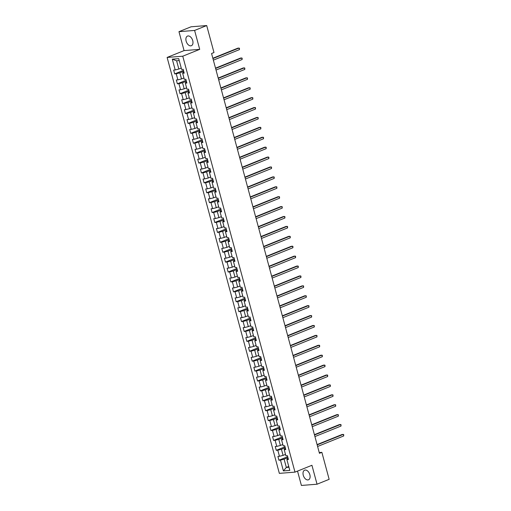 <?xml version="1.0" encoding="UTF-8"?>
<svg xmlns="http://www.w3.org/2000/svg" width="511" height="511" viewBox="0 0 511 511"><rect width="100%" height="100%" fill="white"/><g stroke="black" fill="none" stroke-linecap="round" stroke-linejoin="round"><path stroke-width="0.77" d="M309.864 474.725A5.187 3.213 -112 0 0 304.626 470.177A5.187 3.213 -112 0 0 303.266 475.249A5.187 3.213 -112 0 0 308.503 479.797A5.187 3.213 -112 0 0 309.864 474.725M192.736 40.637A5.187 3.213 -112 0 0 187.499 36.083A5.187 3.213 -112 0 0 186.145 41.161A5.187 3.213 -112 0 0 191.382 45.709A5.187 3.213 -112 0 0 192.736 40.637M297.53 471.097L301.401 485.45L317.037 484.211L329.148 479.324L321.866 452.337L319.234 452.542M167.123 57.436L279.345 473.365L294.988 472.126L182.759 56.197L167.123 57.436L184.069 50.602L199.712 49.356L194.602 30.436L178.965 31.676L184.069 50.602M178.965 31.676L191.069 26.789L206.706 25.55L194.602 30.436M288.191 458.533L287.144 458.948L286.901 459.6L288.44 459.478L287.412 455.665L285.873 455.786L284.225 449.693L285.77 449.571L284.742 445.758L283.196 445.879L281.555 439.786L283.1 439.664L282.072 435.851L280.526 435.979L278.885 429.879L280.424 429.757L279.396 425.95L277.856 426.072L276.208 419.972L277.754 419.85L276.726 416.043L275.18 416.165L273.538 410.071L275.078 409.943L274.049 406.136L272.51 406.258L270.862 400.164L272.408 400.036L271.379 396.229L269.834 396.351L268.192 390.257L269.731 390.136L268.703 386.322L267.164 386.444L265.516 380.35L267.061 380.229L266.033 376.415L264.487 376.537L262.846 370.443L264.385 370.322L263.357 366.508L261.817 366.636L260.169 360.536L261.715 360.415L260.687 356.608L259.141 356.729L257.499 350.629L259.039 350.508L258.017 346.701L256.471 346.822L254.823 340.728L256.369 340.601L255.34 336.794L253.801 336.915L252.153 330.821L253.699 330.7L252.67 326.887L251.125 327.008L249.483 320.914L251.022 320.793L249.994 316.98L248.455 317.101L246.807 311.007L248.352 310.886L247.324 307.073L245.778 307.2L244.137 301.1L245.676 300.979L244.648 297.166L243.108 297.293L241.46 291.193L243.006 291.072L241.978 287.265L240.432 287.386L238.79 281.286L240.33 281.165L239.301 277.358L237.762 277.479L236.114 271.386L237.66 271.258L236.631 267.451L235.086 267.572L233.444 261.479L234.983 261.357L233.955 257.544L232.416 257.665L230.768 251.572L232.313 251.45L231.285 247.637L229.739 247.758L228.098 241.665L229.637 241.543L228.615 237.73L227.069 237.858L225.421 231.758L226.967 231.636L225.939 227.829L224.399 227.951L222.751 221.851L224.297 221.729L223.269 217.922L221.723 218.044L220.081 211.95L221.621 211.822L220.592 208.015L219.053 208.137L217.405 202.043L218.951 201.915L217.922 198.108L216.377 198.23L214.735 192.136L216.274 192.015L215.246 188.201L213.707 188.323L212.059 182.229L213.604 182.108L212.576 178.294L211.03 178.416L209.389 172.322L210.928 172.201L209.9 168.387L208.36 168.515L206.712 162.415L208.258 162.294L207.23 158.487L205.684 158.608L204.042 152.508L205.582 152.387L204.553 148.58L203.014 148.701L201.366 142.607L202.912 142.48L201.883 138.673L200.338 138.794L198.696 132.7L200.242 132.579L199.213 128.766L197.668 128.887L196.026 122.793L197.565 122.672L196.537 118.859L194.998 118.98L193.35 112.886L194.895 112.765L193.867 108.952L192.321 109.079L190.68 102.979L192.219 102.858L191.191 99.045L189.651 99.172L188.003 93.072L189.549 92.951L188.521 89.144L186.975 89.265L185.333 83.165L186.873 83.044L185.844 79.237L184.305 79.358L182.657 73.265L184.203 73.137L183.174 69.33L181.629 69.451L178.716 58.656L172.29 59.167L176.608 60.79L178.831 69.049L181.258 68.072M286.901 459.6L289.814 470.395L283.388 470.906L280.475 460.111L278.929 460.232L287.693 456.693M172.29 59.167L175.203 69.962L173.663 70.084L174.692 73.897L176.231 73.769L177.879 79.869L176.333 79.991L177.362 83.804L178.907 83.676L180.549 89.776L179.01 89.898L180.038 93.705L181.577 93.583L183.225 99.683L181.68 99.805L182.708 103.612L184.254 103.49L185.895 109.584L184.356 109.712L185.384 113.519L186.924 113.397L188.572 119.491L187.026 119.612L188.054 123.426L189.6 123.304L191.242 129.398L189.702 129.519L190.731 133.333L192.27 133.211L193.918 139.305L192.372 139.426L193.401 143.24L194.947 143.112L196.588 149.212L195.049 149.333L196.071 153.14L197.616 153.019L199.264 159.119L197.719 159.24L198.747 163.047L200.286 162.926L201.934 169.026L200.389 169.147L201.417 172.954L202.963 172.833L204.604 178.927L203.065 179.054L204.093 182.861L205.633 182.74L207.281 188.834L205.735 188.955L206.763 192.768L208.309 192.647L209.951 198.741L208.411 198.862L209.44 202.675L210.979 202.554L212.627 208.648L211.081 208.769L212.11 212.582L213.655 212.455L215.297 218.555L213.758 218.676L214.786 222.483L216.325 222.362L217.973 228.462L216.428 228.583L217.456 232.39L219.002 232.269L220.643 238.362L219.104 238.49L220.132 242.297L221.672 242.176L223.32 248.269L221.774 248.391L222.802 252.204L224.348 252.083L225.99 258.176L224.444 258.298L225.472 262.111L227.018 261.99L228.66 268.083L227.12 268.205L228.149 272.018L229.688 271.89L231.336 277.99L229.79 278.112L230.819 281.925L232.364 281.797L234.006 287.897L232.467 288.019L233.495 291.826L235.034 291.704L236.682 297.804L235.137 297.926L236.165 301.733L237.711 301.611L239.352 307.705L237.813 307.833L238.841 311.64L240.381 311.518L242.029 317.612L240.483 317.733L241.511 321.547L243.057 321.425L244.699 327.519L243.159 327.64L244.188 331.454L245.727 331.332L247.375 337.426L245.829 337.547L246.858 341.361L248.403 341.233L250.045 347.333L248.506 347.454L249.528 351.261L251.073 351.14L252.721 357.24L251.176 357.361L252.204 361.168L253.743 361.047L255.391 367.147L253.846 367.268L254.874 371.075L256.42 370.954L258.061 377.048L256.522 377.175L257.55 380.982L259.09 380.861L260.738 386.955L259.192 387.076L260.22 390.889L261.766 390.768L263.408 396.862L261.868 396.983L262.897 400.796L264.436 400.675L266.084 406.769L264.538 406.89L265.567 410.703L267.112 410.576L268.754 416.676L267.215 416.797L268.243 420.604L269.782 420.483L271.43 426.583L269.885 426.704L270.913 430.511L272.459 430.39L274.1 436.483L272.561 436.611L273.589 440.418L275.129 440.297L276.777 446.39L275.231 446.512L276.259 450.325L277.805 450.204L279.447 456.297L277.907 456.419L278.929 460.232M206.706 25.55L213.988 52.537L211.567 53.514L319.445 453.314L321.866 452.337M284.225 449.693L284.474 449.048L285.515 448.626M285.496 454.407L283.075 455.384L281.427 449.284L285.272 447.738M279.447 456.297L283.075 455.384M277.805 450.204L281.427 449.284M281.555 439.786L281.804 439.141L282.845 438.719M282.826 444.5L280.405 445.477L278.757 439.383L282.602 437.831M276.777 446.39L280.405 445.477M275.129 440.297L278.757 439.383M278.885 429.879L279.127 429.234L280.169 428.812M280.156 434.593L277.728 435.57L276.087 429.476L279.932 427.924M274.1 436.483L277.728 435.57M272.459 430.39L276.087 429.476M276.208 419.972L276.457 419.327L277.499 418.905M277.479 424.686L275.059 425.663L273.411 419.569L277.256 418.017M271.43 426.583L275.059 425.663M269.782 420.483L273.411 419.569M273.538 410.071L273.781 409.42L274.822 408.998M274.809 414.779L272.382 415.756L270.741 409.662L274.586 408.11M268.754 416.676L272.382 415.756M267.112 410.576L270.741 409.662M270.862 400.164L271.111 399.513L272.152 399.097M272.133 404.872L269.712 405.855L268.064 399.755L271.909 398.203M266.084 406.769L269.712 405.855M264.436 400.675L268.064 399.755M268.192 390.257L268.435 389.606L269.476 389.19M269.463 394.971L267.036 395.948L265.394 389.848L269.24 388.296M263.408 396.862L267.036 395.948M261.766 390.768L265.394 389.848M265.516 380.35L265.765 379.705L266.806 379.283M266.787 385.064L264.366 386.041L262.718 379.941L266.563 378.396M260.738 386.955L264.366 386.041M259.09 380.861L262.718 379.941M262.846 370.443L263.088 369.798L264.13 369.376M264.117 375.157L261.689 376.134L260.048 370.041L263.893 368.488M258.061 377.048L261.689 376.134M256.42 370.954L260.048 370.041M260.169 360.536L260.418 359.891L261.46 359.469M261.44 365.25L259.02 366.227L257.372 360.134L261.217 358.581M255.391 367.147L259.02 366.227M253.743 361.047L257.372 360.134M257.499 350.629L257.742 349.984L258.79 349.562M258.77 355.343L256.343 356.32L254.702 350.227L258.547 348.674M252.721 357.24L256.343 356.32M251.073 351.14L254.702 350.227M254.823 340.728L255.072 340.077L256.113 339.655M256.1 345.436L253.673 346.413L252.032 340.32L255.877 338.767M250.045 347.333L253.673 346.413M248.403 341.233L252.032 340.32M252.153 330.821L252.402 330.17L253.443 329.755M253.424 335.529L251.003 336.513L249.355 330.413L253.201 328.86M247.375 337.426L251.003 336.513M245.727 331.332L249.355 330.413M249.483 320.914L249.726 320.269L250.767 319.848M250.754 325.628L248.327 326.606L246.685 320.506L250.531 318.953M244.699 327.519L248.327 326.606M243.057 321.425L246.685 320.506M246.807 311.007L247.056 310.362L248.097 309.941M248.078 315.721L245.657 316.699L244.009 310.605L247.854 309.053M242.029 317.612L245.657 316.699M240.381 311.518L244.009 310.605M244.137 301.1L244.379 300.455L245.421 300.034M245.408 305.814L242.981 306.792L241.339 300.698L245.184 299.146M239.352 307.705L242.981 306.792M237.711 301.611L241.339 300.698M241.46 291.193L241.709 290.548L242.751 290.127M242.731 295.907L240.311 296.885L238.663 290.791L242.508 289.239M236.682 297.804L240.311 296.885M235.034 291.704L238.663 290.791M238.79 281.286L239.033 280.641L240.074 280.22M240.061 286L237.634 286.978L235.993 280.884L239.838 279.332M234.006 287.897L237.634 286.978M232.364 281.797L235.993 280.884M236.114 271.386L236.363 270.734L237.404 270.313M237.385 276.093L234.964 277.071L233.316 270.977L237.161 269.425M231.336 277.99L234.964 277.071M229.688 271.89L233.316 270.977M233.444 261.479L233.687 260.827L234.728 260.412M234.715 266.193L232.288 267.17L230.646 261.07L234.492 259.518M228.66 268.083L232.288 267.17M227.018 261.99L230.646 261.07M230.768 251.572L231.017 250.927L232.058 250.505M232.039 256.286L229.618 257.263L227.97 251.163L231.815 249.617M225.99 258.176L229.618 257.263M224.348 252.083L227.97 251.163M228.098 241.665L228.34 241.02L229.388 240.598M229.369 246.379L226.948 247.356L225.3 241.262L229.145 239.71M223.32 248.269L226.948 247.356M221.672 242.176L225.3 241.262M225.421 231.758L225.67 231.113L226.712 230.691M226.699 236.472L224.272 237.449L222.63 231.355L226.475 229.803M220.643 238.362L224.272 237.449M219.002 232.269L222.63 231.355M222.751 221.851L223 221.206L224.042 220.784M224.022 226.565L221.602 227.542L219.954 221.448L223.799 219.896M217.973 228.462L221.602 227.542M216.325 222.362L219.954 221.448M220.081 211.95L220.324 211.299L221.365 210.877M221.352 216.658L218.925 217.635L217.284 211.541L221.129 209.989M215.297 218.555L218.925 217.635M213.655 212.455L217.284 211.541M217.405 202.043L217.654 201.391L218.695 200.976M218.676 206.751L216.255 207.734L214.607 201.634L218.453 200.082M212.627 208.648L216.255 207.734M210.979 202.554L214.607 201.634M214.735 192.136L214.978 191.484L216.019 191.069M216.006 196.85L213.579 197.827L211.937 191.727L215.783 190.175M209.951 198.741L213.579 197.827M208.309 192.647L211.937 191.727M212.059 182.229L212.308 181.584L213.349 181.162M213.33 186.943L210.909 187.92L209.261 181.82L213.106 180.274M207.281 188.834L210.909 187.92M205.633 182.74L209.261 181.82M209.389 172.322L209.631 171.677L210.673 171.255M210.66 177.036L208.233 178.013L206.591 171.92L210.436 170.367M204.604 178.927L208.233 178.013M202.963 172.833L206.591 171.92M206.712 162.415L206.961 161.77L208.003 161.348M207.983 167.129L205.563 168.106L203.915 162.013L207.76 160.46M201.934 169.026L205.563 168.106M200.286 162.926L203.915 162.013M204.042 152.508L204.285 151.863L205.333 151.441M205.313 157.222L202.886 158.199L201.245 152.106L205.09 150.553M199.264 159.119L202.886 158.199M197.616 153.019L201.245 152.106M201.366 142.607L201.615 141.956L202.656 141.534M202.637 147.315L200.216 148.292L198.575 142.199L202.413 140.646M196.588 149.212L200.216 148.292M194.947 143.112L198.575 142.199M198.696 132.7L198.945 132.049L199.986 131.634M199.967 137.408L197.546 138.392L195.898 132.292L199.744 130.739M193.918 139.305L197.546 138.392M192.27 133.211L195.898 132.292M196.026 122.793L196.269 122.148L197.31 121.727M197.297 127.507L194.87 128.485L193.228 122.385L197.074 120.832M191.242 129.398L194.87 128.485M189.6 123.304L193.228 122.385M193.35 112.886L193.599 112.241L194.64 111.82M194.621 117.6L192.2 118.578L190.552 112.484L194.397 110.932M188.572 119.491L192.2 118.578M186.924 113.397L190.552 112.484M190.68 102.979L190.922 102.334L191.964 101.913M191.951 107.693L189.524 108.671L187.882 102.577L191.727 101.025M185.895 109.584L189.524 108.671M184.254 103.49L187.882 102.577M188.003 93.072L188.252 92.427L189.294 92.006M189.274 97.786L186.854 98.764L185.206 92.67L189.051 91.118M183.225 99.683L186.854 98.764M181.577 93.583L185.206 92.67M185.333 83.165L185.576 82.52L186.617 82.099M186.604 87.879L184.177 88.857L182.536 82.763L186.381 81.211M180.549 89.776L184.177 88.857M178.907 83.676L182.536 82.763M182.657 73.265L182.906 72.613L183.947 72.192M183.928 77.972L181.507 78.95L179.859 72.856L183.705 71.304M177.879 79.869L181.507 78.95M176.231 73.769L179.859 72.856M175.203 69.962L178.831 69.049M317.037 484.211L311.934 465.285L294.988 472.126M199.712 49.356L182.759 56.197M179.24 60.585L176.608 60.79M288.753 466.473L286.332 467.45L288.964 467.239M287.949 457.639L284.103 459.191L286.332 467.45L283.388 470.906M280.475 460.111L284.103 459.191M174.692 73.897L183.449 70.358M177.362 83.804L186.125 80.265M180.038 93.705L188.795 90.172M182.708 103.612L191.472 100.079M185.384 113.519L194.142 109.986M188.054 123.426L196.818 119.893M190.731 133.333L199.488 129.794M193.401 143.24L202.164 139.701M196.071 153.14L204.834 149.608M198.747 163.047L207.504 159.515M201.417 172.954L210.181 169.422M204.093 182.861L212.851 179.329M206.763 192.768L215.527 189.236M209.44 202.675L218.197 199.137M212.11 212.582L220.873 209.044M214.786 222.483L223.543 218.951M217.456 232.39L226.22 228.858M220.132 242.297L228.89 238.765M222.802 252.204L231.566 248.672M225.472 262.111L234.236 258.572M228.149 272.018L236.906 268.479M230.819 281.925L239.582 278.386M233.495 291.826L242.252 288.293M236.165 301.733L244.929 298.2M238.841 311.64L247.599 308.107M241.511 321.547L250.275 318.014M244.188 331.454L252.945 327.915M246.858 341.361L255.621 337.822M249.528 351.261L258.291 347.729M252.204 361.168L260.968 357.636M254.874 371.075L263.638 367.543M257.55 380.982L266.308 377.45M260.22 390.889L268.984 387.357M262.897 400.796L271.654 397.258M265.567 410.703L274.33 407.165M268.243 420.604L277 417.072M270.913 430.511L279.677 426.979M273.589 440.418L282.347 436.886M276.259 450.325L285.023 446.793M212.927 58.554L239.027 48.028L239.455 49.618L213.355 60.145M212.844 58.248L237.966 48.111L239.467 48.277L239.455 49.618M215.604 68.461L241.697 57.935L242.125 59.519L216.032 70.052M215.521 68.155L240.643 58.018L242.137 58.184L242.125 59.519M218.274 78.368L244.373 67.842L244.801 69.426L218.702 79.959M218.191 78.062L243.313 67.925L244.814 68.084L244.801 69.426M220.95 88.275L247.043 77.749L247.471 79.333L221.378 89.859M220.867 87.969L245.989 77.832L247.484 77.991L247.471 79.333M223.62 98.182L249.719 87.649L250.147 89.24L224.048 99.766M223.537 97.869L248.659 87.739L250.16 87.898L250.147 89.24M226.296 108.089L252.389 97.556L252.817 99.147L226.724 109.673M226.213 107.776L251.335 97.639L252.83 97.805L252.817 99.147M228.966 117.99L255.066 107.463L255.494 109.054L229.394 119.58M228.883 117.683L254.005 107.546L255.506 107.712L255.494 109.054M231.643 127.897L257.736 117.37L258.164 118.954L232.071 129.487M231.56 127.59L256.682 117.453L258.176 117.619L258.164 118.954M234.313 137.804L260.412 127.277L260.84 128.861L234.741 139.394M234.23 137.497L259.352 127.36L260.853 127.526L260.84 128.861M236.983 147.711L263.082 137.184L263.51 138.768L237.417 149.301M236.9 147.404L262.028 137.267L263.523 137.427L263.51 138.768M239.659 157.618L265.752 147.085L266.18 148.675L240.087 159.202M239.576 157.305L264.698 147.174L266.193 147.334L266.18 148.675M242.329 167.525L268.428 156.992L268.856 158.582L242.757 169.109M242.246 167.212L267.368 157.075L268.869 157.241L268.856 158.582M245.005 177.432L271.098 166.899L271.526 168.489L245.433 179.016M244.922 177.119L270.044 166.982L271.539 167.148L271.526 168.489M247.675 187.333L273.775 176.806L274.203 178.396L248.103 188.923M247.592 187.026L272.714 176.889L274.215 177.055L274.203 178.396M250.352 197.24L276.445 186.713L276.873 188.297L250.78 198.83M250.269 196.933L275.391 186.796L276.885 186.962L276.873 188.297M253.022 207.147L279.121 196.62L279.549 198.204L253.45 208.737M252.939 206.84L278.061 196.703L279.562 196.863L279.549 198.204M255.698 217.054L281.791 206.527L282.219 208.111L256.126 218.638M255.615 216.747L280.737 206.61L282.232 206.77L282.219 208.111M258.368 226.961L284.467 216.428L284.895 218.018L258.796 228.545M258.285 226.648L283.407 216.517L284.908 216.677L284.895 218.018M261.044 236.868L287.137 226.335L287.565 227.925L261.472 238.452M260.955 236.555L286.083 226.418L287.578 226.584L287.565 227.925M263.714 246.768L289.814 236.242L290.242 237.832L264.142 248.359M263.631 246.462L288.753 236.325L290.254 236.491L290.242 237.832M266.384 256.675L292.484 246.149L292.912 247.739L266.812 258.266M266.301 256.369L291.43 246.232L292.924 246.398L292.912 247.739M269.061 266.582L295.154 256.056L295.582 257.64L269.489 268.173M268.978 266.276L294.1 256.139L295.594 256.305L295.582 257.64M271.731 276.489L297.83 265.963L298.258 267.547L272.159 278.08M271.648 276.183L296.77 266.046L298.271 266.205L298.258 267.547M274.407 286.396L300.5 275.87L300.928 277.454L274.835 287.98M274.324 286.09L299.446 275.953L300.941 276.112L300.928 277.454M277.077 296.303L303.176 285.77L303.604 287.361L277.505 297.887M276.994 295.99L302.116 285.86L303.617 286.019L303.604 287.361M279.753 306.21L305.846 295.677L306.274 297.268L280.181 307.794M279.67 305.897L304.792 295.76L306.287 295.926L306.274 297.268M282.423 316.111L308.523 305.584L308.951 307.175L282.851 317.701M282.34 315.804L307.462 305.667L308.963 305.834L308.951 307.175M285.1 326.018L311.193 315.491L311.621 317.076L285.528 327.608M285.017 325.711L310.139 315.574L311.633 315.741L311.621 317.076M287.77 335.925L313.869 325.398L314.297 326.983L288.198 337.516M287.687 335.618L312.809 325.481L314.31 325.648L314.297 326.983M290.44 345.832L316.539 335.305L316.967 336.89L290.874 347.423M290.357 345.525L315.485 335.388L316.98 335.548L316.967 336.89M293.116 355.739L319.209 345.206L319.643 346.797L293.544 357.323M293.033 355.426L318.155 345.295L319.656 345.455L319.643 346.797M295.786 365.646L321.885 355.113L322.313 356.704L296.214 367.23M295.703 365.333L320.825 355.196L322.326 355.362L322.313 356.704M298.462 375.553L324.555 365.02L324.983 366.611L298.89 377.137M298.379 375.24L323.501 365.103L324.996 365.269L324.983 366.611M301.132 385.454L327.232 374.927L327.66 376.518L301.56 387.044M301.049 385.147L326.171 375.01L327.672 375.176L327.66 376.518M303.809 395.361L329.902 384.834L330.33 386.418L304.237 396.951M303.726 395.054L328.848 384.917L330.342 385.083L330.33 386.418M306.479 405.268L332.578 394.741L333.006 396.325L306.907 406.858M306.396 404.961L331.518 394.824L333.019 394.984L333.006 396.325M309.155 415.175L335.248 404.648L335.676 406.232L309.583 416.759M309.072 414.868L334.194 404.731L335.689 404.891L335.676 406.232M311.825 425.082L337.924 414.549L338.352 416.139L312.253 426.666M311.742 424.769L336.864 414.638L338.365 414.798L338.352 416.139M314.501 434.989L340.594 424.456L341.022 426.046L314.929 436.573M314.418 434.676L339.54 424.539L341.035 424.705L341.022 426.046M317.171 444.889L343.271 434.363L343.699 435.953L317.599 446.48M317.088 444.583L342.21 434.446L343.711 434.612L343.699 435.953"/></g></svg>
